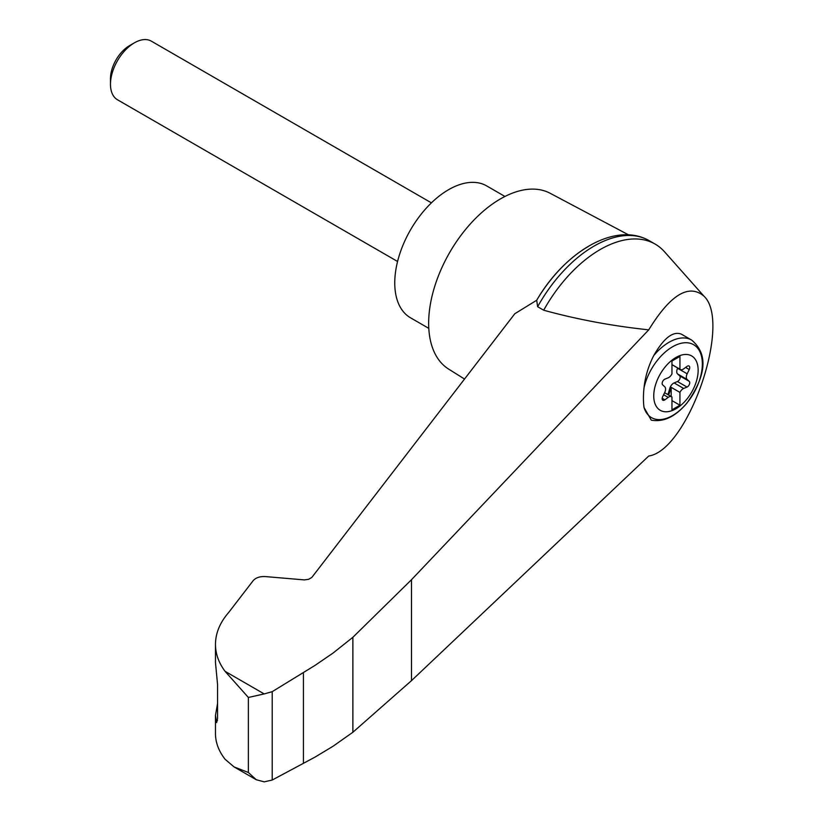 <?xml version="1.0" encoding="UTF-8"?>
<svg xmlns="http://www.w3.org/2000/svg" width="823" height="823" viewBox="0 0 823 823"><rect width="100%" height="100%" fill="white"/><g stroke="black" fill="none" stroke-linecap="round" stroke-linejoin="round"><path stroke-width="1.23" d="M648.74 456.014C688.059 450.376 732.244 322.256 703.891 296.095C688.748 283.472 670.364 294.716 648.74 329.838L411.479 579.721L352.872 637.3L352.872 732.264L411.479 680.652L648.74 456.014M703.891 296.095L664.542 251.797A109.994 63.505 120 0 0 655.159 244.102A109.994 63.505 120 0 0 543.694 310.22C577.273 319.447 612.291 325.99 648.74 329.838M352.872 637.3L333.037 653.071L314.931 665.457L272.207 691.659L264.193 693.923L248.371 697.462L225.07 671.331C218.712 662.793 215.513 653.801 215.472 644.347L215.472 662.577L217.55 684.427L217.55 718.51L216.644 722.573L215.472 715.434L215.472 733.674C215.513 742.511 218.712 751.039 225.07 759.259L234.071 766.923L256.262 779.731L264.193 781.85L272.207 780.039L314.931 757.16L333.037 746.255L352.872 732.264M215.472 644.347C215.554 633.103 219.998 622.435 228.804 612.322L253.217 580.606C255.86 577.664 259.924 576.316 265.407 576.584L304.366 579.906L308.656 579.299L311.824 577.437L514.807 313.738L536.699 300.241A105.169 60.717 120 0 1 588.198 246.581M675.95 408.764A31.408 18.137 -60 0 1 654.676 388.045A31.408 18.137 -60 0 1 680.23 355.485A31.408 18.137 -60 0 1 698.048 372.84A31.408 18.137 -60 0 1 675.95 408.764M668.214 377.788A5.638 3.261 120 0 0 671.959 373.827L671.959 361.009L679.942 356.4L679.942 369.218A5.638 3.261 120 0 0 680.312 369.496A5.638 3.261 120 0 0 683.676 368.858L687.02 366.389A3.385 1.955 120 0 1 689.036 366.009A3.385 1.955 120 0 1 689.232 369.548L687.164 373.807A5.638 3.261 120 0 0 687.164 379.475L689.232 381.347A3.385 1.955 120 0 1 689.417 384.32A3.385 1.955 120 0 1 687.02 387.067L683.676 388.456A5.638 3.261 120 0 0 679.942 392.406L679.942 405.225L671.959 409.833L671.959 397.015A5.638 3.261 120 0 0 671.589 396.737A5.638 3.261 120 0 0 668.214 397.375L664.881 399.844A3.385 1.955 120 0 1 662.854 400.225A3.385 1.955 120 0 1 662.659 396.686L664.737 392.427A5.638 3.261 120 0 0 664.737 386.759L662.659 384.886A3.385 1.955 120 0 1 662.474 381.913A3.385 1.955 120 0 1 664.881 379.166L668.214 377.788M671.959 364.61L679.942 369.218M691.598 340.043C712.327 357.388 701.062 382.983 686.907 403.126C675.436 416.675 663.564 422.353 651.281 420.162L644.028 407.498A60.84 24.844 -71.6 0 1 644.028 387.767C645.211 376.708 648.421 366.019 653.668 355.701C663.801 338.006 673.049 330.836 681.434 334.179L691.598 340.043A45.121 26.058 -60 0 0 653.668 355.701M628.587 234.874L550.155 193.271A101.538 58.618 120 0 0 500.456 198.888A101.538 58.618 120 0 0 434.41 287.402A101.538 58.618 120 0 0 448.638 369.095L464.542 379.053M215.472 715.434L217.55 703.521M234.071 766.923L248.371 772.499L256.262 779.731M272.207 691.659L272.207 780.039M303.42 672.545L303.42 763.343M655.159 244.102L649.1 240.604A109.994 63.505 120 0 0 645.808 238.927A109.994 63.505 120 0 0 537.635 306.712L543.694 310.22M537.635 306.712L536.699 300.241M504.941 196.46L486.671 185.905A76.148 43.969 120 0 0 448.597 189.681A76.148 43.969 120 0 0 398.857 256.786A76.148 43.969 120 0 0 410.523 317.801L428.793 328.356M397.571 261.477L117.483 99.768A33.846 19.536 -60 0 1 110.477 84.275A33.846 19.536 -60 0 1 134.406 42.827A33.846 19.536 -60 0 1 151.329 41.15L431.417 202.859M110.477 84.275L110.477 78.627A26.922 15.544 -60 0 1 129.509 45.656L134.406 42.827M667.618 394.443A3.385 1.955 120 0 0 668.595 392.55L669.86 388.209A5.638 3.261 120 0 1 674.109 382.921L677.442 381.533A3.385 1.955 120 0 0 679.849 378.796A3.385 1.955 120 0 0 679.664 375.823L677.586 373.951A5.638 3.261 120 0 1 677.586 368.282L677.72 368.004M671.167 396.491L671.167 387.345L679.942 392.406M671.167 387.345A5.638 3.261 120 0 0 670.652 388.672L669.397 393.003A3.385 1.955 120 0 1 668.41 394.896M671.959 400.616L679.942 405.225M644.028 387.767A42.117 24.32 -60 0 1 689.88 343.191A42.117 24.32 -60 0 1 689.88 399.145A42.117 24.32 -60 0 1 644.028 407.498M264.193 693.923L225.07 671.331M248.371 697.462L248.371 772.499M215.749 719.847L217.467 720.413M411.479 579.721L411.479 680.652M677.586 368.282L687.164 373.807M677.586 373.951L687.164 379.475M679.664 375.823L689.232 381.347M677.442 381.533L687.02 387.067M674.109 382.921L683.676 388.456M669.86 388.209L670.652 388.672M668.595 392.55L669.397 393.003M663.616 394.721L668.214 397.375M662.176 398.281L664.881 399.844M685.59 367.449L689.232 369.548M536.647 300.333C563.868 253.556 611.705 223.218 645.808 238.927M671.589 396.737L664.603 392.705M680.312 369.496L671.959 364.682"/></g></svg>
